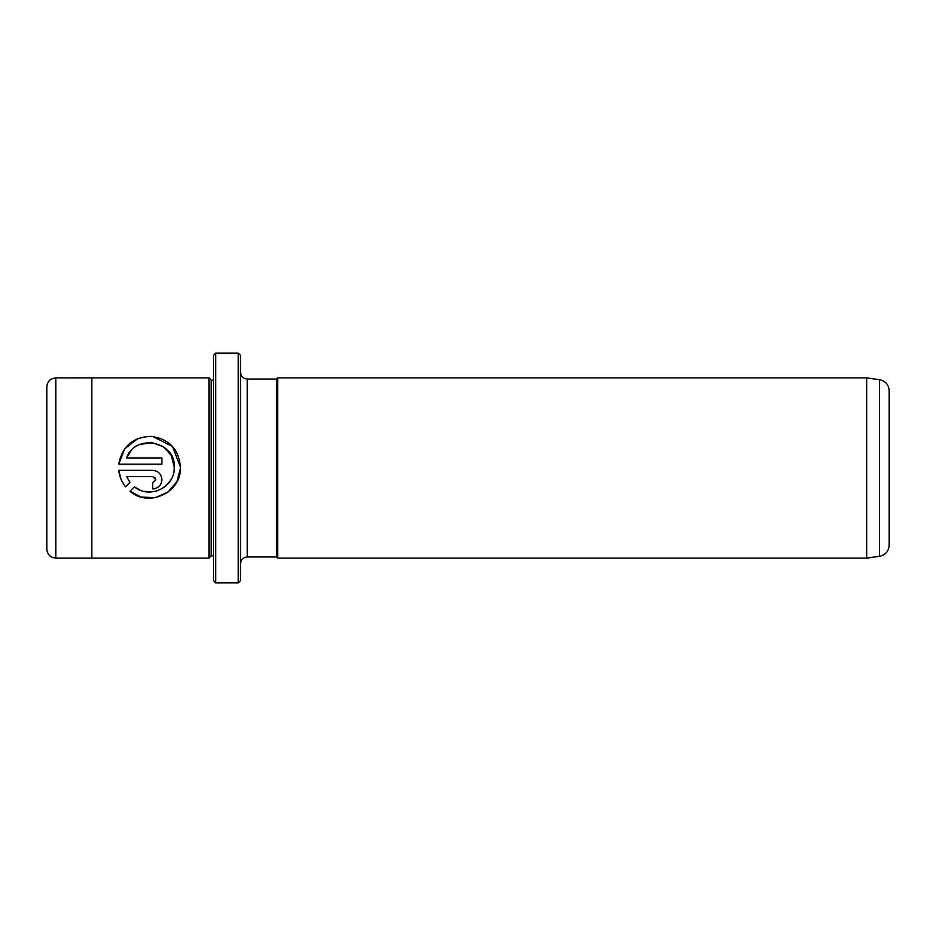 <?xml version="1.0" encoding="UTF-8"?>
<svg xmlns="http://www.w3.org/2000/svg" width="936" height="936" viewBox="0 0 936 936"><rect width="100%" height="100%" fill="white"/><g stroke="black" fill="none" stroke-linecap="round" stroke-linejoin="round"><path stroke-width="1.4" d="M238.259 353.129L240.505 355.376L240.505 580.624L238.259 582.871L238.259 353.129L215.736 353.129L215.736 582.871L238.259 582.871M215.736 582.871L213.478 580.624L213.478 355.376L215.736 353.129M140.564 496.864L129.964 491.201C148.333 507.768 181.163 492.792 180.472 468L176.986 481.525L168 492.079L155.259 497.659L141.289 497.063M174.154 469.872L174.283 468C174.658 487.48 149.175 499.461 134.363 486.802L140.248 490.195M143.945 491.365L153.375 491.704M153.738 491.646L156.991 490.85M161.694 488.814L165.684 486.018L170.235 480.835M174.283 468L174.295 467.251L174.283 468M152.732 436.48L172.505 446.519L180.484 467.251C178.846 449.14 169.053 438.832 151.082 436.351C132.9 437.089 122.125 446.367 118.755 464.162L124.699 448.812L137.58 438.715M145.244 436.609L151.456 436.375M155.727 479.63L152.638 482.719L152.638 488.908C158.301 488.335 161.39 485.246 161.916 479.63C161.378 474.002 158.289 470.913 152.638 470.34L118.755 470.34C119.422 476.529 121.703 482.028 125.588 486.825L129.987 482.426L126.594 476.529L152.638 476.529L155.727 479.63L154.826 477.442M159.225 473.089L161.214 476.073L161.741 481.432M889.2 390.862L889.2 545.138C888.732 551.257 885.503 554.978 879.501 556.288L879.501 379.712C885.503 381.022 888.732 384.743 889.2 390.862M866.677 377.898L866.677 558.102L277.676 558.102L277.676 377.898L866.677 377.898L879.501 379.712M46.8 468L46.8 386.931C47.338 381.455 50.333 378.448 55.809 377.922L55.809 558.078C50.333 557.552 47.338 554.545 46.8 549.069L46.8 468M208.974 558.102L211.22 555.844L211.22 380.156L208.974 377.898L208.974 558.102L91.845 558.102L91.845 377.898L55.809 377.922M118.755 464.162L161.916 464.162L161.916 457.973L126.594 457.973C134.936 433.157 175.839 440.95 174.295 467.251L171.335 455.528L163.262 446.659L151.901 442.611L139.944 444.436M180.472 468L180.484 467.251L180.472 468M240.505 563.729C240.903 559.623 243.161 557.365 247.268 556.967L247.268 379.033L276.541 379.033L276.541 556.967L277.676 558.102M134.363 486.802L129.964 491.201M120.966 479.127L118.755 470.34M157.81 487.328L156.207 488.194M154.463 488.732L152.638 488.908M126.594 476.529L129.987 482.426M130.958 450.895L126.594 457.973M208.974 377.898L91.845 377.898M211.22 380.156L213.478 380.156M276.541 379.033L277.676 377.898M247.268 556.967L276.541 556.967M247.268 379.033C243.161 378.635 240.903 376.377 240.505 372.271M211.22 555.844L213.478 555.844M91.845 558.078L55.809 558.078M879.501 556.288L866.677 558.102"/></g></svg>
